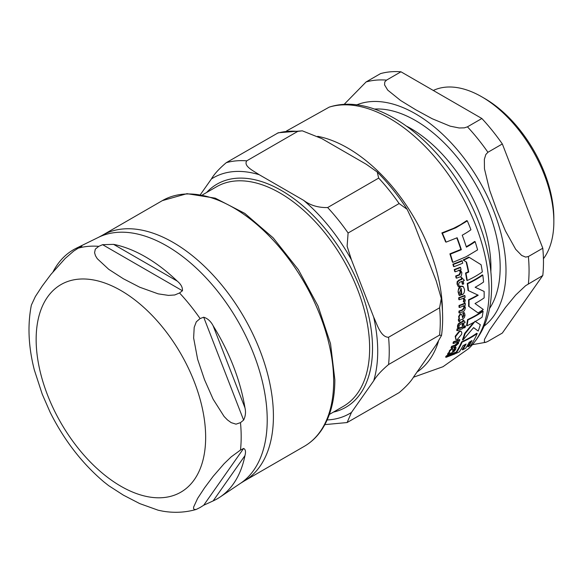<?xml version="1.0" encoding="UTF-8"?>
<svg xmlns="http://www.w3.org/2000/svg" width="583" height="583" viewBox="0 0 583 583"><rect width="100%" height="100%" fill="white"/><g stroke="black" fill="none" stroke-linecap="round" stroke-linejoin="round"><path stroke-width="0.87" d="M482.338 271.904A142.529 82.29 -120 0 0 481.092 264.726L469.242 257.373A96.457 55.691 180 0 1 463.514 260.237A120.433 2.245 30.8 0 1 466.546 262.095A142.718 82.4 60 0 1 468.747 272.013A99.453 57.418 180 0 1 465.985 273.332A142.383 82.203 60 0 1 467.231 280.51A100.691 58.132 0 0 0 482.338 271.904M457.407 339.408L461.612 334.285L461.838 332.82L461.066 331.312L459.703 331.392L455.651 336.515L455.644 339.08L457.407 339.408M462.334 319.244L464.345 317.64L465.015 315.286L464.44 312.831A102.331 59.08 180 0 1 463.201 313.333L463.973 315.592L462.501 317.633A138.105 60.574 -129.8 0 0 462.173 315.724L461.386 314.208L460.636 314.171L459.047 316.751L459.448 318.777L458.719 320.235L458.996 321.656L459.71 321.393L459.841 320.198A101.879 58.817 -0 0 0 462.334 319.244M459.557 295.545A102.054 58.919 0 0 0 460.701 295.122L459.666 292.054L461.175 288.315A141.122 81.482 60 0 1 461.845 294.845L461.991 294.787C463.653 294.371 464.505 292.63 464.549 289.576L463.368 286.763L461.066 286.399C458.427 289.277 457.582 291.209 458.53 292.178L459.557 295.545L459.113 295.289L458.085 291.923C458.471 288.068 459.317 286.144 460.621 286.144L462.734 286.355M451.898 352.693L454.237 351.287L455.68 349.377L456.052 347.468A94.147 54.357 180 0 1 454.798 347.956L454.674 349.698L452.648 351.418A135.985 59.641 -129.8 0 0 453.057 349.938L452.24 348.809L449.923 350.966L448.043 354.814L449.355 353.619A91.815 53.009 -0 0 0 451.898 352.693M452.896 348.78L451.759 348.525L452.896 348.78M452.867 262.343L466.16 256.724L477.594 249.888A142.529 82.29 -120 0 0 475.152 241.712A93.44 53.949 180 0 1 466.407 247.148A142.966 82.546 -120 0 0 462.217 235.204A89.192 51.493 0 0 0 470.94 229.76A142.529 82.29 -120 0 0 467.326 220.899L455.906 227.756L442.402 233.236A140.437 81.081 60 0 1 446.09 242.134L457.13 237.755A142.551 82.305 60 0 1 461.335 249.706L450.382 254.137A140.437 81.081 60 0 1 452.867 262.343L452.393 262.066A139.811 80.724 -120 0 0 449.894 253.853L460.861 249.429A141.939 81.948 -120 0 0 456.853 238.053M466.262 246.696A92.799 53.578 0 0 0 474.671 241.435L475.152 241.712M446.09 242.134L445.58 241.843A139.811 80.724 -120 0 0 441.863 232.923L453.567 228.332L460.555 224.674L466.801 220.593L467.326 220.899M467.231 280.51L466.786 280.255A141.771 81.853 -120 0 0 465.533 273.07A98.833 57.061 0 0 0 468.302 271.758A142.099 82.043 -120 0 0 466.087 261.833A119.814 2.23 -149.2 0 0 463.055 259.967A95.831 55.327 -0 0 0 468.776 257.103L469.242 257.373M462.917 340.078L473.607 327.602L478.191 331.064A142.529 82.29 -120 0 0 480.312 324.68L475.327 321.495A100.473 58.008 0 0 0 482.126 317.167A142.529 82.29 -120 0 0 483.103 311.278A101.464 58.577 180 0 1 467.996 319.878A142.383 82.203 60 0 1 467.012 325.773A100.473 58.008 -0 0 0 474.62 321.896L465.081 333.709A142.383 82.203 60 0 1 462.917 340.078L462.45 339.809A141.771 81.853 -120 0 0 464.622 333.447L473.564 322.486M478.191 331.064L473.571 327.646M474.883 321.24L479.86 324.418M467.012 325.773L466.568 325.518A141.771 81.853 -120 0 0 467.551 319.63A100.844 58.22 0 0 0 482.666 311.023L483.103 311.278M455.804 339.284L455.192 336.253L459.251 331.137L460.913 331.253M462.654 349.873A89.578 51.719 -0 0 0 465.759 348.109A142.995 82.56 -120 0 0 469.213 342.257A93.091 53.745 0 0 0 471.982 340.53A142.857 82.48 60 0 1 468.266 346.761A89.381 51.603 0 0 0 471.079 344.83A142.529 82.29 -120 0 0 477.2 333.527A95.503 55.137 180 0 1 462.086 342.126A142.383 82.203 60 0 1 455.95 353.429A89.403 51.617 0 0 0 459.346 351.833A142.769 82.429 -120 0 0 463.07 345.602A93.098 53.753 0 0 0 466.109 344.021A142.966 82.546 60 0 1 462.654 349.873L462.159 349.589A142.354 82.188 -120 0 0 465.234 344.495M468.266 346.761L467.763 346.477A142.245 82.123 -120 0 0 471.035 341.142M455.804 352.62A141.771 81.853 -120 0 0 461.619 341.857A94.876 54.773 -0 0 0 476.734 333.257L477.2 333.527M458.996 321.656L458.274 319.972L459.003 318.522L458.602 316.496L460.191 313.916L461.153 314.113M462.37 317.254L463.536 315.337L462.764 313.078A101.719 58.73 0 0 0 463.995 312.575L464.44 312.831M461.845 294.845L461.401 294.59A140.503 81.117 -120 0 0 460.789 288.556M456.525 278.178A99.715 57.571 0 0 0 459.921 276.91C460.978 277.268 461.612 275.803 461.838 272.531L460.351 269.863L461.058 269.572A141.749 81.839 -120 0 0 460.592 267.539A97.959 56.558 180 0 1 454.718 269.783A140.416 81.073 60 0 1 455.192 271.824A98.432 56.828 0 0 0 459.433 270.235L460.759 272.297L459.535 274.965A99.35 57.36 180 0 1 456.146 276.233A140.416 81.073 60 0 1 456.525 278.178L456.074 277.916A139.789 80.709 -120 0 0 455.687 275.963A98.731 57.003 -0 0 0 459.076 274.702L460.308 272.035L458.974 269.965M455.192 271.824L454.733 271.554A139.789 80.709 -120 0 0 454.252 269.514A97.339 56.201 0 0 0 460.133 267.276L460.592 267.539M452.466 351.017L454.186 349.414L454.317 347.679A93.513 53.986 0 0 0 455.571 347.191L456.052 347.468M448.043 354.814L447.54 354.522L447.853 353.436L449.048 352.249L449.435 350.682L451.759 348.525M453.421 343.482L452.947 343.205A139.789 80.709 -120 0 0 453.494 341.762A96.618 55.779 0 0 0 459.382 339.525L459.841 339.794A97.237 56.143 180 0 1 453.968 342.032A140.416 81.073 60 0 1 453.421 343.482A96.734 55.851 0 0 0 457.67 341.9L457.808 343.27L455.542 345.347A95.517 55.145 180 0 1 452.131 346.594A140.416 81.073 60 0 1 451.504 347.964A94.92 54.802 0 0 0 454.929 346.71L458.573 343.329L458.588 341.536L459.302 341.244A141.749 81.839 -120 0 0 459.841 339.794M451.504 347.964L451.023 347.679A139.789 80.709 -120 0 0 451.65 346.317A94.891 54.78 0 0 0 455.068 345.07L457.334 343.001L457.203 341.631M459.01 305.47A101.908 58.839 0 0 0 464.84 303.196L465.278 303.452A102.521 59.189 180 0 1 459.455 305.725L459.01 305.47A139.789 80.709 -120 0 1 459.025 307.241L459.47 307.496A102.535 59.196 0 0 0 463.674 305.886L464.462 307.635L462.785 310.047A102.484 59.167 180 0 1 459.411 311.322A140.416 81.073 60 0 1 459.353 313.013A102.426 59.131 0 0 0 462.734 311.737C463.893 311.65 464.775 310.331 465.387 307.788L464.585 305.514L465.292 305.222A141.749 81.839 -120 0 0 465.278 303.452M459.353 313.013L458.908 312.758A139.789 80.709 -120 0 0 458.974 311.067A101.872 58.817 -0 0 0 462.341 309.792L464.024 307.379L463.237 305.63M462.618 325.751A100.903 58.256 0 0 0 463.631 325.329A141.749 81.839 -120 0 0 464.039 322.814A101.296 58.482 0 0 0 465.205 322.319A125.731 22.555 -142.6 0 0 463.551 320.169L463.434 320.22A141.552 81.722 60 0 1 463.252 321.634A101.537 58.621 180 0 1 460.679 322.647L458.704 324.082L457.947 326.065L457.998 327.901A100.859 58.234 0 0 0 459.098 327.5L458.981 325.868L460.176 324.352A101.311 58.489 0 0 0 463.026 323.23A141.552 81.722 60 0 1 462.618 325.751L462.173 325.489A140.933 81.365 -120 0 0 462.516 323.441M457.998 327.901L457.546 327.639L457.502 325.802L458.253 323.82L460.235 322.392A100.917 58.264 0 0 0 462.815 321.379A140.933 81.365 -120 0 0 462.997 319.965L463.551 320.169M462.698 284.3A100.976 58.3 -0 0 0 463.711 283.877A141.749 81.839 -120 0 0 463.252 280.86A100.516 58.038 0 0 0 464.411 280.365A129.39 23.211 -142.6 0 0 461.729 277.625L461.612 277.668A141.552 81.722 60 0 1 461.918 279.366A100.232 57.87 180 0 1 459.338 280.379L457.604 281.946L457.48 284.293L458.216 286.53A101.07 58.351 -0 0 0 459.317 286.129L458.581 284.14L459.382 282.391A100.538 58.045 0 0 0 462.232 281.276A141.552 81.722 60 0 1 462.698 284.3L462.246 284.038A140.933 81.365 -120 0 0 461.853 281.429M458.216 286.53L457.028 284.03L457.152 281.684L458.887 280.117A99.613 57.513 0 0 0 461.466 279.104A140.933 81.365 -120 0 0 461.168 277.406L461.729 277.625M446.097 357.313L445.587 357.015A139.789 80.709 -120 0 0 446.44 355.783L455.345 352.365L455.848 352.649L446.95 356.075A140.416 81.073 60 0 1 446.097 357.313L455.01 353.896A142.252 82.13 -120 0 0 455.848 352.649M453.946 266.664L453.472 266.395A139.789 80.709 -120 0 0 452.882 264.157A95.991 55.421 0 0 0 461.692 260.674L462.151 260.944A96.618 55.786 180 0 1 453.355 264.427A140.416 81.073 60 0 1 453.946 266.664A97.186 56.114 0 0 0 462.734 263.173A142.252 82.13 -120 0 0 462.151 260.944M457.181 330.707L456.729 330.444A139.789 80.709 -120 0 0 457.043 328.899A100.021 57.746 0 0 0 462.895 326.64L463.339 326.903A100.633 58.103 180 0 1 457.495 329.162A140.416 81.073 60 0 1 457.181 330.707A100.334 57.928 -0 0 0 463.026 328.448A141.749 81.839 -120 0 0 463.339 326.903M458.69 297.731A101.602 58.657 0 0 0 464.52 295.464L464.964 295.719A102.214 59.014 180 0 1 459.134 297.993L458.69 297.731A139.789 80.709 -120 0 1 458.799 299.531L459.244 299.793A102.324 59.072 0 0 0 462.348 298.62L463.492 298.664L464.221 300.034L463.718 301.972A117.489 3.6 28.8 0 0 464.738 302.49L465.321 300.143L463.784 298.051A102.317 59.072 0 0 0 465.074 297.519A141.749 81.839 -120 0 0 464.964 295.719M463.718 301.972L463.281 301.717L463.784 299.779L463.266 298.569M464.709 327.865L464.25 327.223L464.709 327.865L465.547 326.655L465.081 326.035L464.25 327.223L463.798 326.968L464.265 327.602L463.798 326.968L464.636 325.78L465.103 326.4M478.045 312.903A101.697 58.715 0 0 0 483.3 309.493L475.014 303.517A102.506 59.182 0 0 0 484.138 297.906A142.529 82.29 -120 0 0 484.123 291.434L475.123 287.281A101.93 58.847 0 0 0 483.569 282.034A142.529 82.29 -120 0 0 482.797 275.125A101.151 58.402 180 0 1 467.69 283.732A142.383 82.203 60 0 1 468.462 290.64L478.22 295.224A102.484 59.167 180 0 1 469.009 300.041A142.383 82.203 60 0 1 469.031 306.512L478.045 312.903L468.594 306.257A141.771 81.853 -120 0 0 468.579 299.786A101.872 58.817 -0 0 0 477.696 295.027M475.167 287.259L484.123 291.434M468.462 290.64L468.025 290.385A141.771 81.853 -120 0 0 467.245 283.476A100.538 58.045 0 0 0 482.36 274.87L482.797 275.125M467.69 283.732L467.245 283.476M469.009 300.041L468.579 299.786M469.031 306.512L468.594 306.257M465.547 326.655L464.636 325.78M459.134 297.993A140.416 81.073 60 0 1 459.244 299.793M457.495 329.162L457.043 328.899M453.355 264.427L452.882 264.157M446.95 356.075L446.44 355.783M457.604 281.946L457.152 281.684M461.918 279.366L461.466 279.104M461.612 277.668L461.168 277.406M458.704 324.082L458.253 323.82M463.252 321.634L462.815 321.379M463.434 320.22L462.997 319.965M459.411 311.322L458.974 311.067M459.455 305.725A140.416 81.073 60 0 1 459.47 307.496M453.968 342.032L453.494 341.762M452.131 346.594L451.65 346.317M449.544 352.533L449.048 352.249M454.798 347.956L454.317 347.679M454.718 269.783L454.252 269.514M456.146 276.233L455.687 275.963M463.201 313.333L462.764 313.078M459.448 318.777L459.003 318.522M462.086 342.126L461.619 341.857M455.95 353.429L455.505 353.167M467.996 319.878L467.551 319.63M465.081 333.709L464.622 333.447M468.747 272.013L468.302 271.758M465.985 273.332L465.533 273.07M466.546 262.095L466.087 261.833M463.514 260.237L463.055 259.967M442.402 233.236L441.863 232.923M461.335 249.706L460.861 249.429M450.382 254.137L449.894 253.853M543.429 258.735A101.923 58.847 -120 0 0 553.85 221.649L553.85 218.319A97.842 56.493 -120 0 0 484.662 98.483L481.784 96.814A101.923 58.847 -120 0 0 433.307 90.467M502.335 143.957L487.92 152.28L485.821 154.524L484.356 159.312L484.466 168.83L489.633 190.196L497.059 210.813L505.417 230.89L515.693 249.313L521.654 255.441L525.626 257.096L528.373 256.542L542.788 248.22L502.335 143.957A144.322 83.325 -120 0 0 481.871 118.509L467.457 126.832L464.389 127.852L459.164 127.976L450.163 126.161L432.171 118.721L415.919 109.874L400.601 100.495L387.71 90.103L384.569 84.907L384.787 81.897L386.551 80.119L400.966 71.796L481.871 118.509M343.963 104.546L366.095 81.948L380.51 73.626A144.322 83.325 -120 0 1 400.966 71.796M542.788 275.497L525.626 285.685L515.693 295.042L505.417 307.496L489.633 329.956L484.466 339.466L484.356 342.097L485.821 342.308L487.92 341.376L502.335 333.053L542.788 275.497A144.322 83.325 -120 0 0 542.788 248.22M553.85 221.649A101.923 58.847 -120 0 0 481.784 96.814M302.315 130.832L321.78 138.594L366.182 164.224L377.23 172.007L378.673 178.092L327.646 207.548C318.26 207.767 310.251 205.362 303.626 200.341L259.224 174.711C253.656 170.921 243.242 166.221 246.74 160.842L297.767 131.379L302.315 130.832L278.302 132.756L226.277 162.672C219.15 168.691 214.187 174.128 211.389 178.981L200.501 194.46M351.462 412.443L373.667 380.852C376.465 376.006 381.428 370.569 388.555 364.543L439.582 335.087L441.52 335.465L436.222 344.735L414.017 376.327C411.226 381.173 406.256 386.609 399.129 392.636L347.118 422.544L351.462 412.443A136.167 78.618 60 0 1 327.172 419.949M373.667 317.072L351.462 259.85L347.111 246.23L348.102 233.003L399.129 203.547L407.123 209.326L414.017 223.734L436.222 280.955L441.287 298.46L439.582 307.802L388.555 337.266C380.699 337.207 377.186 324.6 373.667 317.072A136.167 78.618 60 0 1 373.667 380.852M244.947 455.658A143.797 83.019 60 0 1 220.061 497.051A143.797 83.019 60 0 1 213.13 500.914L203.7 505.235A3500.82 739.827 -38.8 0 1 200.1 507.516L196.209 509.447L194.197 509.476L193.563 508.536L193.629 507.057L197.622 498.421L204.524 487.891L213.116 476.384L224.091 463.718L231.167 456.883L240.488 450.061A3500.82 739.827 -38.8 0 1 243.614 448.451C245.545 449.347 245.99 451.752 244.947 455.658L213.13 500.914M213.13 325.773A143.797 83.019 60 0 1 244.947 407.765C245.99 412.035 245.545 416.145 243.614 420.095A3500.82 2761.008 -95.1 0 1 240.488 422.646L236.013 424.154L231.167 422.639L227.443 419.913L224.091 416.459L213.116 399.18L204.524 379.708L197.622 359.252L193.629 337.951L194.197 327.354L196.303 321.823L200.1 318.558A3500.82 2761.008 -95.1 0 1 203.7 317.225C207.628 318.42 210.769 321.269 213.13 325.773L244.947 407.765M113.59 244.364A143.797 83.019 60 0 1 177.217 281.093C180.985 284.212 182.719 287.434 182.435 290.764A3500.82 2021.181 180 0 1 179.542 292.979L174.725 294.976L168.516 295.399L158.182 293.854L139.723 287.222L123.385 278.769L108.744 269.331L97.259 258.677L95.488 255.755L94.577 252.716L95.313 249.13L98.767 246.347A3500.82 2021.181 180 0 1 102.608 244.678L113.59 244.364L177.217 281.093M53.104 271.7A143.797 83.019 60 0 1 76.38 248.183A143.797 83.019 60 0 1 77.677 247.571C80.767 246.208 81.984 245.88 81.336 246.58A3500.82 739.827 141.2 0 0 78.209 248.183L73.735 251.054L65.172 258.466L50.845 274.506L42.246 286.013L35.352 296.55L31.365 305.106C27.416 325.168 28.414 346.798 34.339 369.986L42.246 394.203L50.131 412.261C64.196 440.354 82.334 463.755 104.561 482.454M81.897 246.215L81.336 246.58M33.836 367.96L34.339 369.986M103.643 481.689L108.744 485.705L123.385 495.142L139.723 503.595L158.182 510.22L162.978 511.204C174.412 513.098 185.489 512.515 196.201 509.447M413.347 377.274L442.978 366.729L468.666 348.583A140.656 81.205 -120 0 0 459.965 192.623A140.656 81.205 -120 0 0 329.242 107.119L286.442 131.051M417.02 372.056A133.995 77.364 -120 0 0 438.387 341.558M442.468 311.293A133.995 77.364 -120 0 0 317.684 136.327M464.221 300.034L463.784 299.779M457.48 284.293L457.028 284.03M459.338 280.379L458.887 280.117M457.947 326.065L457.502 325.802M460.679 322.647L460.235 322.392M462.785 310.047L462.341 309.792M464.462 307.635L464.024 307.379M457.808 343.27L457.334 343.001M455.542 345.347L455.068 345.07M448.349 353.721L447.853 353.436M449.923 350.966L449.435 350.682M454.674 349.698L454.186 349.414M460.759 272.297L460.308 272.035M459.535 274.965L459.076 274.702M458.53 292.178L458.085 291.923M461.066 286.399L460.621 286.144M460.636 314.171L460.191 313.916M459.047 316.751L458.602 316.496M462.815 317.509L462.45 317.305M463.973 315.592L463.536 315.337M458.719 320.235L458.274 319.972M459.703 331.392L459.251 331.137M455.651 336.515L455.192 336.253M489.472 308.626A119.777 69.158 -120 0 0 475.364 183.74A119.777 69.158 -120 0 0 374.264 109.079M407.021 126.394A113.729 65.66 60 0 1 490.857 271.605M484.145 326.065A128.012 73.91 -120 0 0 505.388 258.131A128.012 73.91 -120 0 0 448.429 139.993A128.012 73.91 -120 0 0 356.505 104.969M487.92 152.28A144.322 83.325 -120 0 0 467.457 126.832M386.551 80.119A144.322 83.325 -120 0 0 366.095 81.948M528.373 283.819A144.322 83.325 -120 0 0 528.373 256.542M202.593 194.817L216.592 186.735A126.788 73.203 60 0 1 279.986 193.017A126.788 73.203 60 0 1 369.637 348.306A126.788 73.203 60 0 1 343.38 406.344L329.388 414.426M303.626 200.341A136.167 78.618 60 0 1 351.462 259.85M211.389 178.981A136.167 78.618 60 0 1 259.224 174.711M333.41 412.101A128.828 74.384 -120 0 0 368.354 314.448A128.828 74.384 -120 0 0 281.429 190.517A128.828 74.384 -120 0 0 206.615 192.492M277.304 133.208A144.322 83.325 60 0 1 297.767 131.379M246.74 160.842A144.322 83.325 -120 0 0 226.277 162.672M378.673 178.092A144.322 83.325 60 0 1 399.129 203.547M348.102 233.003A144.322 83.325 -120 0 0 327.646 207.548M439.582 307.802A144.322 83.325 60 0 1 439.582 335.087M388.555 364.543A144.322 83.325 -120 0 0 388.555 337.266M203.7 505.235L243.614 448.451M243.614 420.095L203.7 317.225M182.435 290.764L102.608 244.678M77.677 247.571L76.599 249.101M78.209 248.183A144.285 83.303 60 0 1 98.767 246.347M179.542 292.979A144.285 83.303 60 0 1 200.1 318.558M240.488 422.646A144.285 83.303 60 0 1 241.18 436.754A144.285 83.303 60 0 1 240.488 450.061M76.38 248.183L98.498 237.339A142.128 82.057 60 0 1 206.994 278.863A142.128 82.057 60 0 1 267.218 419.957A142.128 82.057 60 0 1 240.509 483.314L220.061 497.051M205.653 437.323A119.858 69.202 60 0 1 78.523 448.677A119.858 69.202 60 0 1 78.523 279.17A119.858 69.202 60 0 1 205.653 437.323M240.509 483.314L244.037 481.121A141.873 81.912 -120 0 0 273.42 416.175A141.873 81.912 -120 0 0 211.491 273.398A141.873 81.912 -120 0 0 102.163 235.386L162.395 200.61A141.873 81.912 60 0 1 271.722 238.622A141.873 81.912 60 0 1 333.651 381.399A141.873 81.912 60 0 1 304.268 446.345C311.402 442.205 317.363 436.478 322.159 429.161C330.59 416.043 334.817 399.566 334.846 379.737L330.532 343.686L318.005 305.937L298.35 269.652L273.238 237.9L244.765 213.371L215.251 198.162L186.99 193.673L162.395 200.61M464.396 327.872L463.951 327.617M465.387 326.028L464.935 325.773M463.492 298.664L463.048 298.416M462.96 286.464L462.516 286.209M461.386 314.208L460.942 313.953M461.16 331.355L460.708 331.1M456.015 339.452L455.549 339.182M468.666 348.583C483.467 333.964 491.097 314.084 491.564 288.964C491.899 269.667 488.35 249.458 480.902 228.339C455.367 153.621 382.783 89.716 329.257 107.119M472.514 344.648L485.96 342.272M377.23 172.007C388.227 183.047 398.189 195.487 407.123 209.326M441.28 298.46C443.029 311.614 443.109 323.951 441.52 335.465M347.111 422.544L324.862 424.628M98.498 237.339L102.163 235.386M244.037 481.121L304.268 446.345"/></g></svg>

